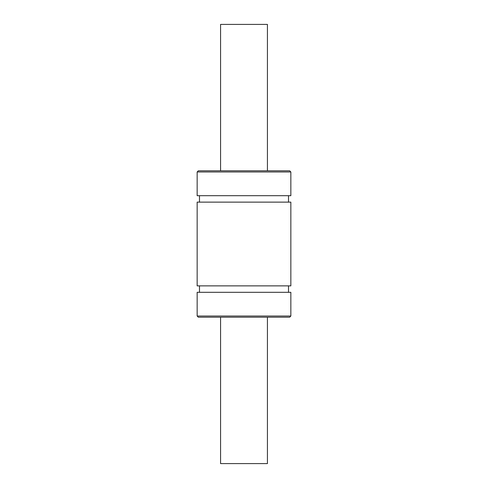 <?xml version="1.0" encoding="UTF-8"?>
<svg xmlns="http://www.w3.org/2000/svg" width="488" height="488" viewBox="0 0 488 488"><rect width="100%" height="100%" fill="white"/><g stroke="black" fill="none" stroke-linecap="round" stroke-linejoin="round"><path stroke-width="0.73" d="M220.576 317.2L220.576 463.6L267.424 463.6L267.424 317.2M267.424 170.8L267.424 24.4L220.576 24.4L220.576 170.8M197.152 316.029L197.152 292.312L290.848 292.312L290.848 316.029L289.677 317.2L198.323 317.2L197.152 316.029L290.848 316.029M197.152 285.87L290.848 285.87L290.848 202.13L197.152 202.13L197.152 285.87M197.152 171.971L197.152 195.688L290.848 195.688L290.848 171.971L289.677 170.8L198.323 170.8L197.152 171.971L290.848 171.971M288.506 292.312L288.506 285.87M199.494 292.312L199.494 285.87M288.506 202.13L288.506 195.688M199.494 202.13L199.494 195.688"/></g></svg>
